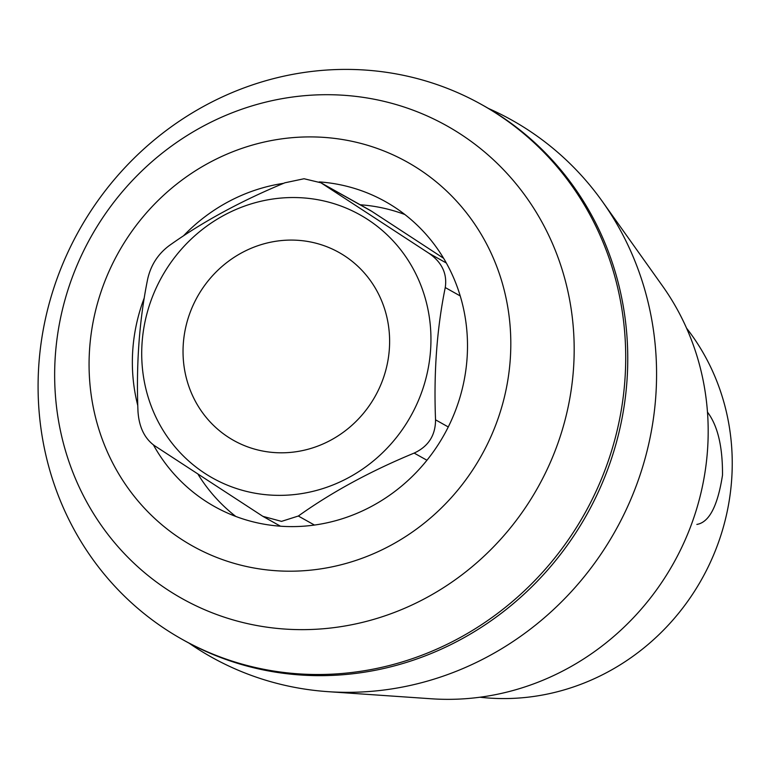 <?xml version="1.0" encoding="UTF-8"?>
<svg xmlns="http://www.w3.org/2000/svg" width="770" height="770" viewBox="0 0 770 770"><rect width="100%" height="100%" fill="white"/><g stroke="black" fill="none" stroke-linecap="round" stroke-linejoin="round"><path stroke-width="1.16" d="M294.14 240.124A107.742 101.871 119.2 0 1 338.964 252.444A107.742 101.871 119.2 0 1 375.211 396.213A107.742 101.871 119.2 0 1 233.695 440.45A107.742 101.871 119.2 0 1 187.803 319.367A107.742 101.871 119.2 0 1 294.14 240.124M707.486 412.133C717.698 425.637 722.703 446.639 722.501 475.148C717.727 505.967 709.189 522.387 696.869 524.418M147.686 278.981C139.322 319.974 136.078 364.056 137.974 411.257C138.985 426.878 144.452 438.332 154.395 445.599L262.849 516.333L281.522 521.377L298.327 516.025C331.86 492.107 370.466 471.134 414.154 453.087C428.389 446.456 435.512 435.368 435.541 419.823C433.654 372.632 436.888 328.54 445.253 287.556C447.36 273.668 441.884 262.214 428.832 253.205L320.917 182.779L304.054 178.746L284.9 182.788C241.058 200.922 202.443 221.904 169.073 245.726C157.956 254.1 150.824 265.178 147.686 278.981M443.587 258.268L371.843 211.384A39.549 37.393 -60.8 0 0 369.773 210.133L320.917 182.779M283.995 571.119A219.941 207.958 119.2 0 1 125.799 240.288A219.941 207.958 119.2 0 1 490.009 250.779A219.941 207.958 119.2 0 1 283.995 571.119M319.194 181.903A174.78 165.252 119.2 0 1 385.327 201.567A174.78 165.252 119.2 0 1 459.767 397.994A174.78 165.252 119.2 0 1 287.268 526.545A174.78 165.252 119.2 0 1 214.541 506.554A174.78 165.252 119.2 0 1 153.413 444.906M137.782 405.521A174.78 165.252 119.2 0 1 132.835 349.243A174.78 165.252 119.2 0 1 144.25 297.932M183.472 235.861A174.78 165.252 119.2 0 1 283.601 183.327M479.96 697.225A227.448 215.051 -60.8 0 0 497.68 698.486A227.448 215.051 -60.8 0 0 706.196 570.888A227.448 215.051 -60.8 0 0 686.59 328.213M294.785 629.542A270.925 256.16 -60.8 0 0 573.438 369.639A270.925 256.16 -60.8 0 0 334.045 94.806A270.925 256.16 -60.8 0 0 55.392 354.71A270.925 256.16 -60.8 0 0 294.785 629.542M309.684 674.395A306.46 289.761 119.2 0 1 182.172 639.35A306.46 289.761 119.2 0 1 79.079 230.394A306.46 289.761 119.2 0 1 481.625 104.576A306.46 289.761 119.2 0 1 612.15 448.987A306.46 289.761 119.2 0 1 309.684 674.395M481.625 104.576L483.666 105.711A306.46 289.761 119.2 0 1 614.191 450.132A306.46 289.761 119.2 0 1 311.725 675.54A306.46 289.761 119.2 0 1 184.213 640.496L182.172 639.35M488.45 108.455A307.654 290.887 119.2 0 1 602.419 201.548A307.654 290.887 119.2 0 1 618.262 525.515A307.654 290.887 119.2 0 1 339.31 692.211A307.654 290.887 119.2 0 1 327.981 691.662A307.654 290.887 119.2 0 1 189.045 643.143M602.419 201.548L662.575 286.065A259.076 244.956 119.2 0 1 675.925 558.876A259.076 244.956 119.2 0 1 441.017 699.247A259.076 244.956 119.2 0 1 431.469 698.785L327.981 691.662M360.196 204.772A174.78 165.252 119.2 0 1 404.866 214.522M235.803 516.449A174.78 165.252 119.2 0 1 198.237 474.609M297.258 197.592A150.833 142.614 -60.8 0 0 141.728 350.995A150.833 142.614 -60.8 0 0 292.302 494.773A150.833 142.614 -60.8 0 0 430.931 341.89A150.833 142.614 -60.8 0 0 297.258 197.592M314.458 525.053L298.327 516.025M426.946 460.248L414.154 453.087M448.265 426.955L435.541 419.823M460.229 295.94L445.253 287.556M446.34 263.013L428.832 253.205M371.843 211.384L322.717 183.876M280.482 526.208L262.849 516.333"/></g></svg>
